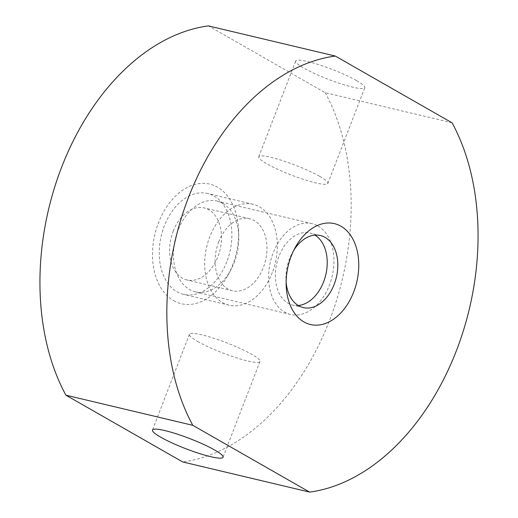 <?xml version="1.0" encoding="UTF-8"?>
<svg xmlns="http://www.w3.org/2000/svg" width="518" height="518" viewBox="0 0 518 518"><rect width="100%" height="100%" fill="white"/><g stroke="black" fill="none" stroke-linecap="round" stroke-linejoin="round"><path stroke-width="0.39" stroke-dasharray="2.59 1.94" d="M173.653 300.68A61.474 41.77 103.4 0 0 227.816 275.44A61.474 41.77 103.4 0 0 238.552 230.283A61.474 41.77 103.4 0 0 217.456 187.16A61.474 41.77 103.4 0 0 158.489 222.734A61.474 41.77 103.4 0 0 173.653 300.68M222.753 203.354A46.665 31.702 -76.6 0 1 238.766 236.085A46.665 31.702 -76.6 0 1 230.62 270.364A46.665 31.702 -76.6 0 1 195.338 291.835A46.665 31.702 -76.6 0 1 189.504 289.517A46.665 31.702 -76.6 0 1 176.496 234.667A46.665 31.702 -76.6 0 1 216.919 201.036A46.665 31.702 -76.6 0 1 222.753 203.354M197.701 341.485A37.814 5.439 -158.9 0 0 235.91 357.64A37.814 5.439 -158.9 0 0 259.978 361.512A37.814 5.439 -158.9 0 0 251.69 354.312A37.814 5.439 -158.9 0 0 213.481 338.157A37.814 5.439 -158.9 0 0 189.42 334.285A37.814 5.439 -158.9 0 0 197.701 341.485M356.682 80.646A37.037 5.322 21.1 0 1 364.795 87.697A37.037 5.322 21.1 0 1 341.226 83.903A37.037 5.322 21.1 0 1 303.807 68.078A37.037 5.322 21.1 0 1 295.694 61.033A37.037 5.322 21.1 0 1 319.263 64.821A37.037 5.322 21.1 0 1 356.682 80.646M319.742 176.385A37.037 5.322 21.1 0 1 327.855 183.43A37.037 5.322 21.1 0 1 304.286 179.642A37.037 5.322 21.1 0 1 266.867 163.817A37.037 5.322 21.1 0 1 258.754 156.766A37.037 5.322 21.1 0 1 282.323 160.561A37.037 5.322 21.1 0 1 319.742 176.385M317.922 225.971A46.665 31.702 -76.6 0 1 330.931 280.814A46.665 31.702 -76.6 0 1 290.507 314.452A46.665 31.702 -76.6 0 1 284.673 312.134A46.665 31.702 -76.6 0 1 271.665 257.291A46.665 31.702 -76.6 0 1 312.089 223.653A46.665 31.702 -76.6 0 1 317.922 225.971M298.226 305.49A37.037 25.162 -76.6 0 1 292.735 305.083A37.037 25.162 -76.6 0 1 288.105 303.244A37.037 25.162 -76.6 0 1 277.777 259.719A37.037 25.162 -76.6 0 1 309.861 233.022A37.037 25.162 -76.6 0 1 314.491 234.861A37.037 25.162 -76.6 0 1 314.944 235.127M293.771 250.304A37.037 25.162 103.4 0 0 292.437 252.577A37.037 25.162 103.4 0 0 285.968 279.778A37.037 25.162 103.4 0 0 286.143 282.414M452.091 122.824L325.194 92.67L208.404 25.9M325.194 92.67A222.203 150.971 -76.6 0 1 329.519 320.512A222.203 150.971 -76.6 0 1 182.705 461.946M272.28 272.597A51.845 35.23 -76.6 0 1 229.034 305.173A51.845 35.23 -76.6 0 1 209.764 236.856A51.845 35.23 -76.6 0 1 253.011 204.286A51.845 35.23 -76.6 0 1 272.28 272.597M226.813 261.791A51.845 35.23 -76.6 0 1 183.566 294.366A51.845 35.23 -76.6 0 1 164.29 226.049A51.845 35.23 -76.6 0 1 207.543 193.479A51.845 35.23 -76.6 0 1 226.813 261.791M173.226 231.157A37.037 25.162 -76.6 0 1 204.118 207.893A37.037 25.162 -76.6 0 1 217.877 256.688A37.037 25.162 -76.6 0 1 186.992 279.953A37.037 25.162 -76.6 0 1 173.226 231.157M218.693 241.964A37.037 25.162 -76.6 0 1 249.585 218.7A37.037 25.162 -76.6 0 1 263.351 267.495A37.037 25.162 -76.6 0 1 232.459 290.76A37.037 25.162 -76.6 0 1 218.693 241.964M238.766 236.085L238.552 230.283M230.62 270.364L227.816 275.44M259.978 361.512L223.031 457.252M327.855 183.43L364.795 87.697M290.507 314.452L195.338 291.835M303.308 307.595L292.735 305.083M320.435 235.535L309.861 233.022M312.089 223.653L216.919 201.036M258.754 156.766L295.694 61.033M189.42 334.285L152.473 430.024M285.968 279.778L286.189 285.58M292.437 252.577L295.234 247.494M229.034 305.173L183.566 294.366M249.585 218.7L204.118 207.893M232.459 290.76L186.992 279.953M253.011 204.286L207.543 193.479"/><path stroke-width="0.78" d="M340.922 226.211A51.845 35.23 -76.6 0 1 353.71 291.951A51.845 35.23 -76.6 0 1 303.975 321.95A51.845 35.23 -76.6 0 1 286.189 285.58A51.845 35.23 -76.6 0 1 295.234 247.494A51.845 35.23 -76.6 0 1 340.922 226.211M286.143 282.414A37.037 25.162 103.4 0 0 298.679 305.756A37.037 25.162 103.4 0 0 303.308 307.595A37.037 25.162 103.4 0 0 335.392 280.905A37.037 25.162 103.4 0 0 325.064 237.374A37.037 25.162 103.4 0 0 320.435 235.535A37.037 25.162 103.4 0 0 293.771 250.304M160.761 437.224A37.814 5.439 -158.9 0 0 198.97 453.38A37.814 5.439 -158.9 0 0 223.031 457.252A37.814 5.439 -158.9 0 0 214.75 450.051A37.814 5.439 -158.9 0 0 176.541 433.896A37.814 5.439 -158.9 0 0 152.473 430.024A37.814 5.439 -158.9 0 0 160.761 437.224M314.944 235.127A37.037 25.162 -76.6 0 1 325.777 274.87A37.037 25.162 -76.6 0 1 298.226 305.49M208.404 25.9L335.295 56.054A222.203 150.971 -76.6 0 0 188.481 197.487A222.203 150.971 -76.6 0 0 192.806 425.33L65.909 395.176A222.203 150.971 -76.6 0 1 61.584 167.333A222.203 150.971 -76.6 0 1 208.404 25.9M65.909 395.176L182.705 461.946L309.596 492.1A222.203 150.971 -76.6 0 0 456.416 350.667A222.203 150.971 -76.6 0 0 452.091 122.824L335.295 56.054M309.596 492.1L192.806 425.33"/></g></svg>
